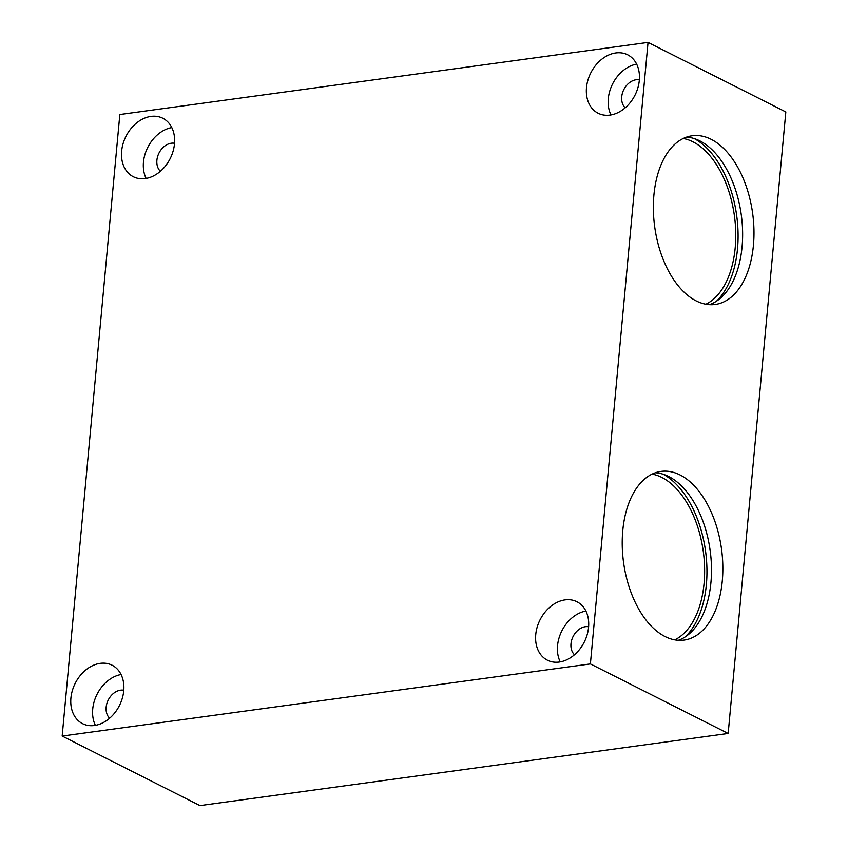 <?xml version="1.0" encoding="UTF-8"?>
<svg xmlns="http://www.w3.org/2000/svg" width="848" height="848" viewBox="0 0 848 848"><rect width="100%" height="100%" fill="white"/><g stroke="black" fill="none" stroke-linecap="round" stroke-linejoin="round"><path stroke-width="1.27" d="M680.032 474.944A85.129 49.438 -97.8 0 1 722.814 565.128A85.129 49.438 -97.8 0 1 684.06 640.092A85.129 49.438 -97.8 0 1 623.556 562.436A85.129 49.438 -97.8 0 1 661.016 471.403A85.129 49.438 -97.8 0 1 680.032 474.944M711.165 139.326A85.129 49.438 -97.8 0 1 753.946 229.501A85.129 49.438 -97.8 0 1 715.193 304.474A85.129 49.438 -97.8 0 1 654.698 226.808A85.129 49.438 -97.8 0 1 692.159 135.775A85.129 49.438 -97.8 0 1 711.165 139.326M785.831 111.947L728.167 733.467L590.388 663.92L648.042 42.4L785.831 111.947M686.551 137.122A85.129 49.438 -97.8 0 1 699.812 140.874A85.129 49.438 -97.8 0 1 742.392 226.162A85.129 49.438 -97.8 0 1 709.437 304.676M728.167 733.467L199.958 805.6L62.169 736.053L119.833 114.533L648.042 42.4M683.244 138.489A85.129 49.438 -97.8 0 1 692.943 141.817A85.129 49.438 -97.8 0 1 735.311 224.095A85.129 49.438 -97.8 0 1 705.875 304.241M694.279 138.595A89.061 51.717 -97.8 0 1 736.689 215.615A89.061 51.717 -97.8 0 1 716.486 301.178M655.419 472.749A85.129 49.438 -97.8 0 1 668.68 476.502A85.129 49.438 -97.8 0 1 711.249 561.779A85.129 49.438 -97.8 0 1 678.305 640.304M663.147 474.223A89.061 51.717 -97.8 0 1 705.557 551.242A89.061 51.717 -97.8 0 1 685.343 636.806M652.112 474.117A85.129 49.438 -97.8 0 1 661.811 477.435A85.129 49.438 -97.8 0 1 704.179 559.722A85.129 49.438 -97.8 0 1 674.743 639.869M639.35 79.797A16.101 12.169 -63.2 0 0 623.842 89.549A16.101 12.169 -63.2 0 0 625.209 107.813M636.625 64.109A32.743 24.751 -63.2 0 0 612.616 83.878A32.743 24.751 -63.2 0 0 610.973 114.946M639.307 80.412A32.743 24.751 -63.2 0 0 627.647 54.791A32.743 24.751 -63.2 0 0 590.802 72.864A32.743 24.751 -63.2 0 0 598.137 113.25A32.743 24.751 -63.2 0 0 639.307 80.412M588.618 626.736A16.101 12.169 -63.2 0 0 573.11 636.488A16.101 12.169 -63.2 0 0 574.478 654.762M585.894 611.048A32.743 24.751 -63.2 0 0 561.874 630.817A32.743 24.751 -63.2 0 0 560.231 661.885M588.565 627.35A32.743 24.751 -63.2 0 0 576.905 601.73A32.743 24.751 -63.2 0 0 540.059 619.814A32.743 24.751 -63.2 0 0 547.395 660.189A32.743 24.751 -63.2 0 0 588.565 627.35M174.529 143.27A16.101 12.169 -63.2 0 0 159.021 153.022A16.101 12.169 -63.2 0 0 160.389 171.296M171.805 127.582A32.743 24.751 -63.2 0 0 147.785 147.351A32.743 24.751 -63.2 0 0 146.142 178.419M174.476 143.884A32.743 24.751 -63.2 0 0 162.816 118.264A32.743 24.751 -63.2 0 0 125.97 136.337A32.743 24.751 -63.2 0 0 133.306 176.723A32.743 24.751 -63.2 0 0 174.476 143.884M123.787 690.219A16.101 12.169 -63.2 0 0 108.279 699.96A16.101 12.169 -63.2 0 0 109.646 718.235M121.063 674.52A32.743 24.751 -63.2 0 0 97.043 694.3A32.743 24.751 -63.2 0 0 95.4 725.358M123.734 690.834A32.743 24.751 -63.2 0 0 112.084 665.203A32.743 24.751 -63.2 0 0 75.228 683.287A32.743 24.751 -63.2 0 0 82.574 723.662A32.743 24.751 -63.2 0 0 123.734 690.834M62.169 736.053L590.388 663.92"/></g></svg>
